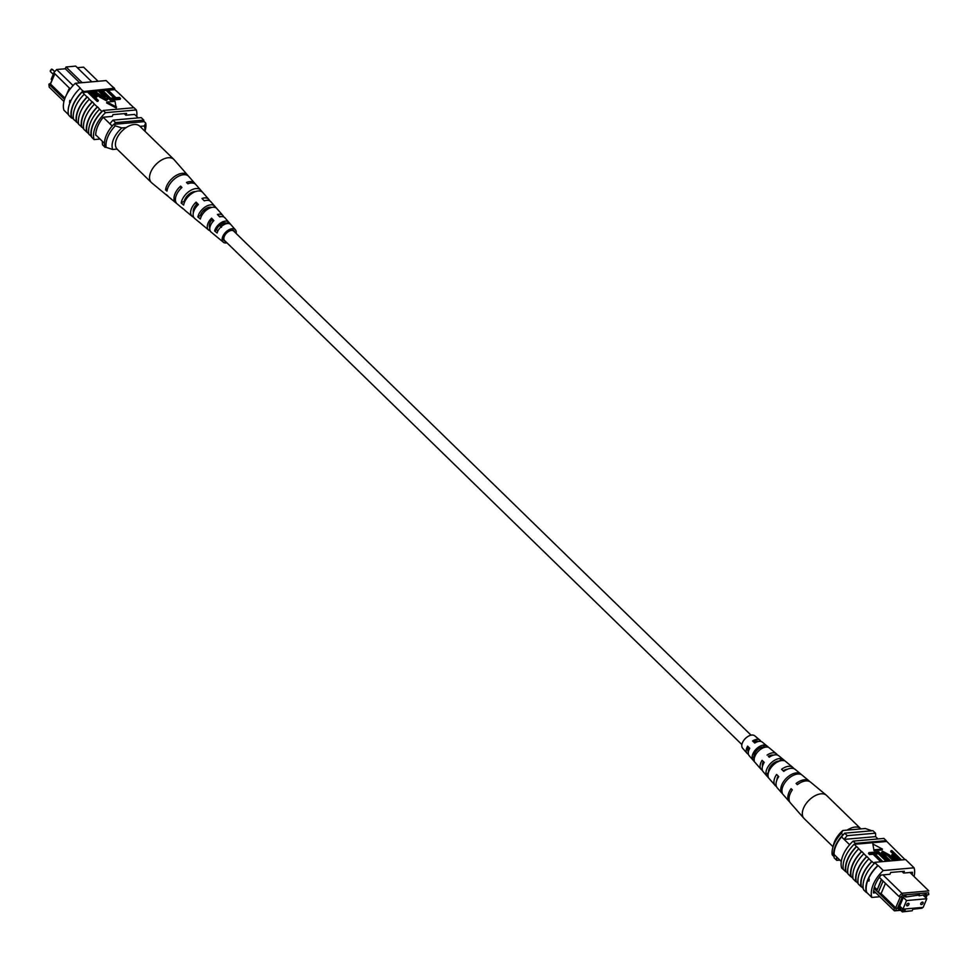 <?xml version="1.0" encoding="UTF-8"?>
<svg xmlns="http://www.w3.org/2000/svg" width="978" height="978" viewBox="0 0 978 978"><rect width="100%" height="100%" fill="white"/><g stroke="black" fill="none" stroke-linecap="round" stroke-linejoin="round"><path stroke-width="1.47" d="M751.043 735.175L233.766 231.138A6.565 3.802 134.3 0 0 228.938 231.285A6.565 3.802 134.3 0 0 224.378 236.26A6.565 3.802 134.3 0 0 224.61 240.539L741.886 744.576M52.03 80.037L51.211 79.242L53.912 72.861M98.093 81.272L83.607 67.152L77.323 67.702M64.976 98.179L50.477 84.059L50.673 83.228L48.9 84.194L64.524 99.426M50.673 83.228L54.731 73.656M79.805 82.885L65.306 68.766L56.638 69.524L53.778 72.714L56.638 69.524L73.081 85.538M65.147 68.778L66.064 66.969L82.189 82.678M70.257 88.888L69.572 88.228L67.702 92.629M134.585 114.438L138.142 117.91M95.685 134.805L104.426 143.326M103.216 117.287L112.189 126.04M63.937 101.492L49.181 87.103L48.9 84.194M91.822 81.822L75.697 66.113L66.064 66.969L65.306 68.766M109.891 123.803A25.856 14.951 -45.7 0 1 112.996 120.123L141.235 117.629L143.79 120.123A26.259 15.196 -45.7 0 1 143.937 121.663M106.015 147.226L105.062 147.311A26.259 15.196 -45.7 0 1 104.952 146.199M102.421 141.37A26.259 15.196 -45.7 0 0 102.507 144.817L105.062 147.311M114.035 124.304A25.856 14.951 -45.7 0 1 115.551 122.617L143.79 120.123M112.996 120.123L115.551 122.617M69.572 88.228L53.778 72.714M54.841 73.766L50.477 84.059M69.426 87.959L66.651 94.487M117.079 149.096L112.727 149.487L106.137 147.348L104.609 145.856A24.071 13.924 -45.7 0 1 113.741 124.328L115.27 125.82L121.859 127.959A19.694 11.394 134.3 0 0 112.727 149.487M126.223 127.58L121.859 127.959M144.854 131.15A19.694 11.394 134.3 0 0 144.292 125.979L145.759 123.13L144.231 121.639L113.741 124.328M145.759 123.13A24.071 13.924 -45.7 0 1 145.319 129.94L144.976 131.272M144.292 125.979L139.94 126.37M106.137 147.348A24.071 13.924 -45.7 0 1 115.27 125.82M70.514 102.091L69.511 102.36L69.793 100.379M73.472 118.876L72.127 117.568A26.259 15.196 -45.7 0 0 72.36 118.411L71.846 117.91A26.259 15.196 -45.7 0 1 83.264 91.003L83.778 91.504A26.259 15.196 134.3 0 0 82.788 92.458L84.23 94.23A26.663 15.416 134.3 0 0 75.343 107.103A26.663 15.416 134.3 0 0 73.57 119.34L76.736 122.054A26.259 15.196 -45.7 0 1 78.448 109.817A26.259 15.196 -45.7 0 1 87.397 96.944L89.34 99.218A26.663 15.416 134.3 0 0 80.465 112.079A26.663 15.416 134.3 0 0 78.68 124.328L81.846 127.03A26.259 15.196 -45.7 0 1 83.558 114.793A26.259 15.196 -45.7 0 1 92.507 101.92L94.45 104.194A26.663 15.416 134.3 0 0 85.575 117.067A26.663 15.416 134.3 0 0 83.79 129.304L88.815 133.827M86.956 132.018A26.259 15.196 -45.7 0 1 88.68 119.781A26.259 15.196 -45.7 0 1 97.617 106.908L99.573 109.181A26.663 15.416 134.3 0 0 90.685 122.054A26.663 15.416 134.3 0 0 88.912 134.292L91.565 136.504A26.259 15.196 134.3 0 0 91.798 137.348L94.096 139.585A26.259 15.196 -45.7 0 1 105.514 112.678L136.333 109.964A26.259 15.196 -45.7 0 1 136.712 116.516M99.573 109.181L101.871 111.419A26.663 15.416 134.3 0 0 92.996 124.292A26.663 15.416 134.3 0 0 91.211 136.529M94.45 104.194L97.262 106.932A26.663 15.416 134.3 0 0 88.387 119.805A26.663 15.416 134.3 0 0 86.602 132.054M80.11 88.277A26.663 15.416 134.3 0 0 70.233 102.115A26.663 15.416 134.3 0 0 68.668 115.221L71.48 117.959A26.663 15.416 134.3 0 1 73.044 104.854A26.663 15.416 134.3 0 1 82.922 91.015L80.11 88.277L82.922 91.015M84.23 94.23L87.042 96.969A26.663 15.416 134.3 0 0 78.154 109.842A26.663 15.416 134.3 0 0 76.382 122.079M89.34 99.218L92.152 101.957A26.663 15.416 134.3 0 0 83.277 114.817A26.663 15.416 134.3 0 0 81.492 127.067M68.521 114.67L63.925 110.184A26.259 15.196 -45.7 0 1 75.343 83.277L106.15 80.563L114.084 88.289L83.778 91.504M108.24 90.208L114.817 89.621A26.259 15.196 134.3 0 0 114.585 88.778A26.663 15.416 -45.7 0 0 114.438 88.228L111.272 85.551M114.817 89.621L119.781 94.084A26.663 15.416 -45.7 0 1 119.866 94.548M120.514 98.448L116.137 98.839L107.189 90.11L108.069 90.037L115.966 97.739L119.475 97.433L120.514 98.448L120.135 99.353L115.759 99.732L115.062 99.059M113.9 97.922L106.81 91.015L107.189 90.11M114.744 99.829L110.367 100.208L101.419 91.492L101.798 90.587L102.666 90.514L110.575 98.216L114.071 97.91L115.123 98.925L114.744 99.829M105.221 99.67L104.23 96.724L99.084 91.7L100.331 90.722L105.49 95.734C107.898 97.702 108.313 99.047 106.712 99.793L106.333 100.685L99.707 97.115L96.834 94.316M95.868 93.362L94.56 92.091L94.939 91.198L100.086 96.211L106.712 99.793L107.8 99.267L106.333 100.685M92.641 91.59L96.357 93.827L97.739 96.211L94.744 96.895L98.338 100.404L97.959 101.309L97.091 101.382L88.142 92.665L88.521 91.761L94.854 91.394M97.739 96.211L95.551 97.69M106.626 102.934L116.186 107.971L115.037 101.321L107.018 102.03L106.626 102.934M119.781 94.084L130.001 104.047A26.663 15.416 -45.7 0 1 130.098 104.512M82.788 92.458L88.436 91.956M95.991 91.284L99.377 90.991M100.514 90.893L101.712 90.783M102.837 90.685L107.115 90.306M101.871 111.419L102.225 111.394A26.259 15.196 -45.7 0 1 103.216 110.441L105.514 112.678M130.001 104.047L133.79 107.739M81.846 127.03L83.705 128.839M76.736 122.054L78.595 123.864M75.343 83.277L80.453 88.264M103.216 110.441L134.023 107.727L136.333 109.964M102.225 111.394A26.259 15.196 134.3 0 0 91.565 136.504M100.049 139.059L94.096 139.585M95.991 135.111L95.673 135.135A26.259 15.196 -45.7 0 1 103.289 117.201L112.201 116.406L112.959 114.622L126.602 113.411L125.832 115.208L134.744 114.426A26.259 15.196 -45.7 0 1 134.744 114.585M124.218 113.619L125.832 115.208M98.338 100.404L97.47 100.489L88.521 91.761M95.526 95.71L95.538 93.949L90.441 92.702L93.692 95.881L96.357 95.355M97.47 100.489L97.091 101.382M96.516 96.736L96.137 97.641M95.147 96.614L95.159 94.854L91.247 93.497M95.538 93.949L95.159 94.854M92.25 92.543L91.871 93.448M94.939 91.198L105.6 98.778L104.622 95.82L99.463 90.795M105.6 98.778L106.443 98.387M115.123 98.925L110.746 99.316L110.367 100.208M110.746 99.316L101.798 90.587M116.137 98.839L115.759 99.732M107.018 102.03L116.565 107.079M188.179 175.893L188.106 175.808A14.487 8.374 134.3 0 0 187.605 175.111L174.157 159.732A16.125 9.328 134.3 0 0 173.864 159.414L139.756 126.186A16.125 9.328 134.3 0 0 126.737 127.238A16.125 9.328 134.3 0 0 117.262 149.279L151.358 182.507A16.125 9.328 134.3 0 0 151.676 182.8L167.397 195.832A14.487 8.374 134.3 0 0 168.167 196.358M173.864 159.414A16.125 9.328 134.3 0 0 160.844 160.465A16.125 9.328 134.3 0 0 149.646 179.06A16.125 9.328 134.3 0 0 151.358 182.507M197.299 205.246A9.059 5.245 -45.7 0 1 194.231 207.568M209.83 227.764A7.763 4.487 -45.7 0 1 209.304 226.444A7.763 4.487 -45.7 0 1 211.847 219.94L211.554 218.192A10.196 5.905 -45.7 0 0 207.348 227.666A10.196 5.905 -45.7 0 0 208.632 230.026L201.639 224.231A10.929 6.32 -45.7 0 1 201.162 223.742L198.668 221.664A11.174 6.467 134.3 0 0 199.194 222.202A11.174 6.467 134.3 0 0 199.805 222.617M193.399 212.446A8.68 5.024 -45.7 0 1 193.302 212.03A8.68 5.024 -45.7 0 1 196.468 204.402L196.089 202.14A11.907 6.883 -45.7 0 0 190.71 213.656A11.907 6.883 -45.7 0 0 192.214 216.407L185.221 210.612A12.628 7.311 -45.7 0 1 184.451 209.781L181.957 207.691A12.885 7.457 134.3 0 0 182.776 208.583A12.885 7.457 134.3 0 0 183.778 209.219M191.969 192.348A9.584 5.55 -45.7 0 1 191.077 194.023M193.681 192.397A9.511 5.501 134.3 0 0 193.852 191.712M205.881 208.595A8.68 5.024 -45.7 0 1 204.096 210.942L204.757 211.566M209.17 208.375A8.545 4.939 134.3 0 0 209.426 207.238M219.243 225.148L221.505 227.263M222.85 225.38A7.628 4.413 134.3 0 0 223.852 222.947M234.708 232.055A6.944 4.022 134.3 0 0 234.109 230.93A6.944 4.022 134.3 0 0 227.397 232.043A6.944 4.022 134.3 0 0 223.595 239.329A6.944 4.022 134.3 0 0 224.414 240.881A6.944 4.022 134.3 0 0 225.551 241.456M176.553 203.302A13.619 7.873 -45.7 0 1 175.783 202.788L168.803 196.994A14.34 8.301 -45.7 0 1 167.764 195.796L166.346 194.598A14.487 8.374 134.3 0 0 167.397 195.832M195.38 205.71A12.885 7.457 134.3 0 0 196.627 204.561M226.957 242.825A8.668 5.012 -45.7 0 1 223.302 242.202L218.07 237.85A9.218 5.33 -45.7 0 1 217.898 237.703L215.392 235.625A9.474 5.477 134.3 0 0 215.625 235.832A9.474 5.477 134.3 0 0 215.857 236.004M223.302 242.202A8.668 5.012 -45.7 0 1 222.214 240.197A8.668 5.012 -45.7 0 1 227.018 231.04A8.668 5.012 -45.7 0 1 235.392 229.793A8.668 5.012 -45.7 0 1 236.163 231.48A8.668 5.012 -45.7 0 1 236.114 233.424M211.554 218.192L213.852 220.588A9.939 5.758 134.3 0 0 209.818 229.757A9.939 5.758 134.3 0 0 211.077 232.055L215.625 235.832M210.123 230.771A10.196 5.905 -45.7 0 1 208.632 230.026M196.089 202.14L198.387 204.536A11.65 6.736 134.3 0 0 193.192 215.735A11.65 6.736 134.3 0 0 194.659 218.436L199.194 222.202M193.656 217.189A11.907 6.883 -45.7 0 1 192.214 216.407M175.783 202.788A13.619 7.873 -45.7 0 1 174.072 199.634A13.619 7.873 -45.7 0 1 180.624 186.113L181.945 187.47A13.472 7.787 134.3 0 0 175.49 200.832A13.472 7.787 134.3 0 0 177.189 203.95L182.776 208.583M208.815 207.336A11.907 6.883 -45.7 0 1 207.874 209.096M222.177 223.546A10.196 5.905 -45.7 0 1 220.282 226.114M235.392 229.793L224.94 217.825A9.939 5.758 134.3 0 0 219.757 216.896L217.446 214.512A10.196 5.905 -45.7 0 1 222.85 215.441A10.196 5.905 -45.7 0 1 223.632 216.908M214.781 206.211A11.174 6.467 134.3 0 0 205.441 206.798A11.174 6.467 134.3 0 0 197.874 216.969L200.368 219.048A10.929 6.32 -45.7 0 1 207.776 209.145A10.929 6.32 -45.7 0 1 216.871 208.607A10.929 6.32 -45.7 0 1 216.945 208.681L214.891 206.334A11.174 6.467 134.3 0 0 214.781 206.211L210.906 201.774A11.65 6.736 134.3 0 0 204.292 200.845L201.994 198.461A11.907 6.883 -45.7 0 1 208.815 199.378A11.907 6.883 -45.7 0 1 209.634 200.808M200.747 190.148A12.885 7.457 134.3 0 0 189.744 190.967A12.885 7.457 134.3 0 0 181.174 202.996L183.656 205.074A12.628 7.311 -45.7 0 1 192.079 193.326A12.628 7.311 -45.7 0 1 202.837 192.544A12.628 7.311 -45.7 0 1 203.118 192.911L201.065 190.563A12.885 7.457 134.3 0 0 200.747 190.148L195.967 184.683A13.472 7.787 134.3 0 0 187.849 183.791L186.529 182.421A13.619 7.873 -45.7 0 1 194.769 183.314A13.619 7.873 -45.7 0 1 195.307 184.06M187.605 175.111A14.487 8.374 134.3 0 0 175.038 176.162A14.487 8.374 134.3 0 0 165.551 189.903L166.969 191.089A14.34 8.301 -45.7 0 1 176.382 177.507A14.34 8.301 -45.7 0 1 188.791 176.48L194.769 183.314M228.681 222.128A9.474 5.477 134.3 0 0 221.004 222.715A9.474 5.477 134.3 0 0 214.61 230.918L217.104 232.996A9.218 5.33 -45.7 0 1 223.302 225.087A9.218 5.33 -45.7 0 1 230.735 224.475L228.681 222.128L226.81 223.29A7.372 4.267 134.3 0 0 221.236 224.072A7.372 4.267 134.3 0 0 216.468 229.757L217.874 231.004M219.06 216.175A7.763 4.487 -45.7 0 1 220.612 216.7M203.999 200.539A8.68 5.024 -45.7 0 1 204.879 200.661M197.495 205.429L196.468 204.402M213.192 221.297L211.847 219.94M195.576 191.578A9.205 5.318 134.3 0 0 184.316 201.028L184.83 201.492M211.639 207.458A8.289 4.792 134.3 0 0 200.38 215.392L201.346 216.26M181.003 188.351L180.624 186.113M167.531 188.656L165.551 189.903M184.316 201.028L181.174 202.996M201.065 190.563L200.221 191.089M200.38 215.392L197.874 216.969M214.891 206.334L213.448 207.238M216.468 229.757L214.61 230.918M921.386 904.589A1.528 0.88 134.3 0 0 922.829 903.599A1.528 0.88 134.3 0 0 922.987 902.242A1.528 0.88 134.3 0 0 922.45 902.083A1.528 0.88 134.3 0 0 920.995 903.061A1.528 0.88 134.3 0 0 920.848 904.43A1.528 0.88 134.3 0 0 921.386 904.589M907.266 905.836A1.528 0.88 134.3 0 0 908.709 904.846A1.528 0.88 134.3 0 0 908.868 903.476A1.528 0.88 134.3 0 0 908.33 903.317A1.528 0.88 134.3 0 0 906.875 904.308A1.528 0.88 134.3 0 0 906.728 905.677A1.528 0.88 134.3 0 0 907.266 905.836M902.914 909.149L923.134 907.364L926.789 898.758L906.569 900.542L902.914 909.149L899.699 906.019M906.569 900.542L903.354 897.401M926.789 898.758L923.415 895.469M882.975 874.87L901.863 893.269L928.819 890.897L909.943 872.498M928.574 892.767L928.758 894.65L928.574 892.767L902.731 895.053L900.872 897.107L898.99 896.459L881.545 879.577L876.728 890.946L878.256 892.437L883.085 881.068M924.088 905.139L923.66 906.154M925.97 897.963L927.327 894.772L928.758 894.65M895.995 908.586L896.178 910.469L905.249 909.674L904.491 911.472L912.193 910.787L902.303 911.887L903.061 910.09L894.393 910.848L894.112 907.939L897.425 908.464L902.291 896.985L900.872 897.107M912.193 910.787L912.951 908.99L922.022 908.195L922.731 907.401M899.601 906.251L901.435 907.706M901.129 907.743L900.75 908.635L898.501 908.831L903.806 896.337L906.056 896.141L905.677 897.034L919.528 894.943L919.149 895.848L926.276 894.357L925.102 897.107M899.222 907.144L900.75 908.635M877.951 838.941L875.579 836.63A26.259 15.196 134.3 0 0 875.493 833.183L872.938 830.689L844.686 833.183A26.259 15.196 134.3 0 0 841.569 836.911A23.203 13.423 134.3 0 0 834.1 854.491A25.856 14.951 134.3 0 0 834.21 857.877L836.765 860.371L839.857 860.09M849.613 844.747L841.569 836.911M841.288 861.484L834.1 854.491M875.493 833.183L847.254 835.664A26.259 15.196 134.3 0 0 844.124 839.405L875.579 836.63M904.491 911.472L902.303 911.887L900.677 910.298M922.022 908.195L912.853 909.222M896.178 910.469L894.393 910.848L873.623 890.616M847.254 835.664L844.686 833.183M836.655 856.972A25.856 14.951 134.3 0 0 836.765 860.371M904.858 896.239L905.677 897.034M918.342 895.053L919.149 895.848M897.425 908.464L895.689 907.804L881.117 893.599L878.281 892.511L894.112 907.939M874.063 888.403L876.704 890.97L881.398 879.32M898.99 896.459L901.863 893.269L902.731 895.053M881.545 879.577L879.332 877.315M895.689 907.804L900.31 896.924M881.117 893.599L885.481 883.305M874.418 887.083L877.021 889.613M905.249 909.674L903.061 910.09M871.985 830.774L865.273 828.513L842.84 830.493L841.373 833.342L842.902 834.833A24.071 13.924 134.3 0 0 833.769 856.361L832.241 854.87A24.071 13.924 134.3 0 1 832.681 848.06A24.071 13.924 134.3 0 1 841.373 833.342M832.681 848.06L833.562 844.613A19.694 11.394 -45.7 0 1 842.84 830.493M868.501 880.897L868.22 879.369L869.259 879.1L868.965 881.092M914.063 876.508A26.259 15.196 134.3 0 0 914.075 867.816L883.268 870.53A26.259 15.196 134.3 0 0 871.85 897.437L866.728 892.449A26.259 15.196 -45.7 0 1 868.22 879.369L869.259 879.1M861.471 851.581L861.826 851.545A26.259 15.196 134.3 0 0 852.877 864.43A26.259 15.196 134.3 0 0 851.166 876.667L850.811 876.691A26.663 15.416 -45.7 0 1 852.584 864.454A26.663 15.416 -45.7 0 1 861.471 851.581L856.704 846.569A26.259 15.196 134.3 0 0 847.767 859.442A26.259 15.196 134.3 0 0 846.043 871.679L845.689 871.704A26.663 15.416 -45.7 0 1 847.474 859.466A26.663 15.416 -45.7 0 1 856.349 846.593L854.405 844.32A26.259 15.196 -45.7 0 1 855.395 843.366L853.097 841.129A26.259 15.196 134.3 0 0 841.667 868.036L844.21 870.261M853.024 878.464L851.166 876.667M866.581 856.569L866.936 856.532A26.259 15.196 134.3 0 0 857.987 869.405A26.259 15.196 134.3 0 0 856.276 881.643L855.921 881.679A26.663 15.416 -45.7 0 1 857.706 869.43A26.663 15.416 -45.7 0 1 866.581 856.569L861.826 851.545M858.134 883.452L856.276 881.643M847.902 873.488L846.043 871.679M845.689 871.704L843.391 869.466A26.663 15.416 -45.7 0 1 845.175 857.229A26.663 15.416 -45.7 0 1 854.051 844.356M850.811 876.691L847.999 873.953A26.663 15.416 -45.7 0 1 849.772 861.704A26.663 15.416 -45.7 0 1 858.66 848.843M866.728 892.449L866.374 892.511A26.663 15.416 -45.7 0 1 867.926 879.405A26.663 15.416 -45.7 0 1 877.804 865.554L874.833 862.315A26.259 15.196 134.3 0 0 873.843 863.256L872.046 861.52A26.259 15.196 134.3 0 0 861.386 886.63L861.031 886.655A26.663 15.416 -45.7 0 1 862.816 874.418A26.663 15.416 -45.7 0 1 871.691 861.545L866.936 856.532M866.374 892.511L863.562 889.772A26.663 15.416 -45.7 0 1 865.114 876.655A26.663 15.416 -45.7 0 1 874.992 862.816L877.804 865.554M861.031 886.655L858.219 883.916A26.663 15.416 -45.7 0 1 860.004 871.679A26.663 15.416 -45.7 0 1 868.88 858.806M855.921 881.679L853.109 878.941A26.663 15.416 -45.7 0 1 854.894 866.691A26.663 15.416 -45.7 0 1 863.77 853.818M905.053 859.638L886.789 841.471L854.405 844.32M914.075 867.816L905.64 859.589L874.833 862.315M863.415 889.222L863.415 889.222A26.259 15.196 -45.7 0 1 863.183 888.379L861.386 886.63M880.799 861.777L873.073 854.246L869.564 854.564L868.525 853.537L868.904 852.645L873.281 852.254L882.229 860.982L881.936 861.679M886.202 861.312L878.464 853.77L875.139 854.063M888.537 861.105L883.55 856.251C881.141 854.295 880.726 852.938 882.327 852.193M882.706 851.3L889.332 854.882L894.479 859.894L883.819 852.315L884.809 855.273L889.968 860.298L889.088 860.371L883.941 855.359C881.52 853.391 881.117 852.046 882.706 851.3L881.606 852.376M893.061 860.701L888.073 855.848L883.073 853.268M896.789 859.515L896.41 860.408L892.682 858.158L893.061 857.266L891.679 854.882L894.687 854.197L891.08 850.689L891.948 850.603L900.909 859.332L896.789 859.515L893.061 857.266M892.205 857.682L891.679 854.882M893.489 854.307L890.701 851.581L891.08 850.689M874.002 850.664L882.034 849.955L882.413 849.063L872.865 844.014L874.002 850.664L872.865 844.014M868.22 879.369A26.259 15.196 -45.7 0 1 878.158 865.554L883.268 870.53M853.097 841.129L883.904 838.415L886.202 840.652A26.259 15.196 -45.7 0 1 886.435 841.496M871.85 897.437L879.907 896.728M886.202 840.652L855.395 843.366M912.291 874.784A26.259 15.196 134.3 0 0 912.498 872.266L903.586 873.061L904.357 871.264L890.713 872.462L889.956 874.259L881.044 875.041A26.259 15.196 134.3 0 0 873.427 892.987L875.836 892.767M901.973 871.471L903.586 873.061M906.154 860.09L908.965 862.828M897.792 858.488L895.347 856.117L893.513 856.276L893.892 855.383L893.88 857.144L898.978 858.391L895.726 855.212L893.061 855.738M900.909 859.332L900.604 860.041M895.726 855.212L895.347 856.117M889.968 860.298L889.662 861.007M882.987 852.706L883.819 852.315L883.44 853.207M893.611 859.968L893.305 860.677M894.479 859.894L894.185 860.603M883.941 855.359L883.55 856.251M889.088 860.371L888.782 861.08M874.295 852.168L878.672 851.777L887.633 860.506L886.753 860.579L878.843 852.877L875.347 853.183L874.295 852.168L873.977 852.938M875.347 853.183L875.017 853.953M878.843 852.877L878.464 853.77M886.753 860.579L886.447 861.288M887.633 860.506L887.327 861.202M882.229 860.982L881.349 861.056L873.452 853.354L869.943 853.66L869.564 854.564M869.943 853.66L868.904 852.645M873.452 853.354L873.073 854.246M881.349 861.056L881.056 861.765M874.381 849.772L882.413 849.063M804.234 818.672A16.125 9.328 -45.7 0 1 804.136 818.586A16.125 9.328 -45.7 0 1 803.843 818.268A16.125 9.328 -45.7 0 1 808.561 800.689A16.125 9.328 -45.7 0 1 826.324 795.2A16.125 9.328 -45.7 0 1 826.557 795.407A16.125 9.328 -45.7 0 1 826.642 795.493A16.125 9.328 -45.7 0 1 826.728 795.579M847.205 830.114A16.125 9.328 -45.7 0 1 860.652 828.635A16.125 9.328 -45.7 0 1 860.738 828.721A16.125 9.328 -45.7 0 1 860.921 828.904M773.268 755.199A8.154 4.719 134.3 0 0 768.353 756.3L769.283 757.204A11.174 6.467 -45.7 0 1 778.806 755.798L792.779 767.388A12.628 7.311 134.3 0 0 781.593 769.283L783.195 770.774A9.059 5.245 134.3 0 1 787.498 769.221M774.845 762.351L775.627 763.109M777.913 761.177A8.289 4.792 -45.7 0 1 777.828 761.789M758.451 741.483A7.237 4.193 134.3 0 0 753.525 741.837L754.784 743.048M759.992 747.901L761.018 748.891M761.838 747.168A7.372 4.267 -45.7 0 1 761.275 748.855M752.229 758.463L754.001 756.617A7.628 4.413 -45.7 0 1 756.948 750.236A7.628 4.413 -45.7 0 1 763.256 746.972L765.028 745.126A9.939 5.758 -45.7 0 0 755.97 749.319A9.939 5.758 -45.7 0 0 752.229 758.463L754.307 760.872A10.196 5.905 134.3 0 1 758.133 751.434A10.196 5.905 134.3 0 1 767.485 747.143L765.028 745.126M763.928 747.559L763.256 746.972M766.239 774.649L768.549 772.229A8.545 4.939 -45.7 0 1 771.825 764.747A8.545 4.939 -45.7 0 1 779.234 761.104L781.544 758.683A11.65 6.736 -45.7 0 0 770.505 763.525A11.65 6.736 -45.7 0 0 766.239 774.649L768.317 777.058A11.907 6.883 134.3 0 1 772.681 765.64A11.907 6.883 134.3 0 1 784.001 760.713L781.544 758.683M769.246 757.229L768.353 756.3M776.104 762.779A10.929 6.32 134.3 0 0 776.789 761.459M777.339 755.028A10.929 6.32 134.3 0 0 776.361 753.769A10.929 6.32 134.3 0 0 767.082 755.114M809.833 781.642A14.34 8.301 134.3 0 0 809.197 781.006A14.34 8.301 134.3 0 0 796.104 783.451L797.339 784.662A14.487 8.374 -45.7 0 1 810.603 782.168L826.324 795.2M781.593 769.283L783.745 771.385A12.885 7.457 -45.7 0 1 795.224 769.417L809.197 781.006M793.794 768.61A12.628 7.311 134.3 0 0 792.779 767.388M760.872 741.458A9.218 5.33 134.3 0 0 759.93 740.15A9.218 5.33 134.3 0 0 752.595 740.957L754.747 743.072A9.474 5.477 -45.7 0 1 762.375 742.168L776.361 753.769M760.028 747.889L761.129 748.952M759.93 740.15L754.698 735.798A8.668 5.012 134.3 0 0 745.138 738.745A8.668 5.012 134.3 0 0 742.608 748.207L747.082 753.329A9.218 5.33 134.3 0 0 748.414 754.234M785.982 778.635A13.472 7.787 -45.7 0 1 799.099 773.146L800.505 774.295A13.619 7.873 134.3 0 0 787.217 779.833A13.619 7.873 134.3 0 0 782.351 793.219L781.153 791.838A13.472 7.787 -45.7 0 1 785.982 778.635M803.843 818.268L790.395 802.889A14.487 8.374 -45.7 0 1 792.339 789.882L791.092 788.671A14.34 8.301 134.3 0 0 789.209 801.52A14.34 8.301 134.3 0 0 789.857 802.143M789.209 801.52L777.253 787.852A12.885 7.457 -45.7 0 1 778.745 776.605L776.581 774.49A12.628 7.311 134.3 0 0 775.163 785.456A12.628 7.311 134.3 0 0 776.422 786.446M775.163 785.456L763.219 771.789A11.174 6.467 -45.7 0 1 764.246 762.437L762.082 760.334A10.929 6.32 134.3 0 0 761.129 769.393A10.929 6.32 134.3 0 0 762.412 770.346M768.83 769.625A10.929 6.32 134.3 0 0 770.126 768.904M761.129 769.393L749.172 755.725A9.474 5.477 -45.7 0 1 749.747 748.28L747.595 746.177A9.218 5.33 134.3 0 0 747.082 753.329M754.001 756.617L754.564 757.229M778.158 776.043A9.059 5.245 134.3 0 0 776.862 780.138M763.329 761.556A8.154 4.719 134.3 0 0 762.485 766.275M769.185 770.664A8.289 4.792 -45.7 0 1 768.574 770.762M769.772 767.485L770.554 768.256M748.512 747.07A7.237 4.193 134.3 0 0 748.378 751.813M755.823 754.454A7.372 4.267 -45.7 0 1 754.148 755.053M754.918 753.036L755.982 754.075M796.104 783.451L797.376 784.637M774.857 762.351L775.652 763.085M752.595 740.957L753.525 741.837M781.153 791.838L781.935 791.031M798.268 774.014L799.099 773.146M51.993 69.328A1.491 0.856 134.3 0 0 50.575 70.282A1.491 0.856 134.3 0 0 50.428 71.614L51.504 69.132L52.506 69.487A1.491 0.856 134.3 0 0 51.993 69.328M52.678 70A1.491 0.856 134.3 0 0 52.506 69.487L54.511 71.431M104.622 95.82L104.23 96.724M100.086 96.211L99.707 97.115M898.305 859.564L898.012 860.261M888.452 854.943L888.073 855.848M50.428 71.614L53.277 74.377M222.85 215.441L216.871 208.607M208.815 199.378L202.837 192.544M826.642 795.493L860.738 828.721M804.136 818.586L833.024 846.728"/></g></svg>
